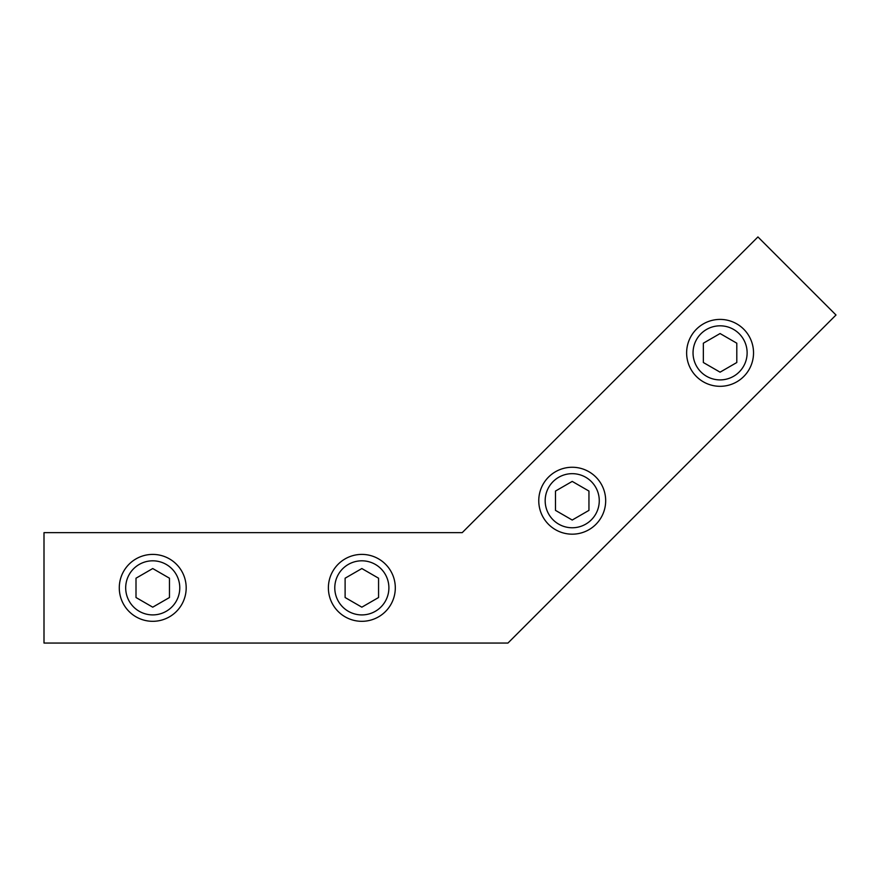 <?xml version="1.0" encoding="UTF-8"?>
<svg xmlns="http://www.w3.org/2000/svg" width="880" height="880" viewBox="0 0 880 880"><rect width="100%" height="100%" fill="white"/><g stroke="black" fill="none" stroke-linecap="round" stroke-linejoin="round"><path stroke-width="1.32" d="M44 532.653L462.209 532.653L757.933 236.94L836 315.007L507.947 643.06L44 643.06L44 532.653M572.22 467.258A33.462 33.462 0 0 0 543.246 517.451A33.462 33.462 0 0 0 601.194 517.451A33.462 33.462 0 0 0 572.22 467.258M572.22 473.671A27.038 27.038 0 0 1 595.639 514.239A27.038 27.038 0 0 1 548.801 514.239A27.038 27.038 0 0 1 572.22 473.671M555.489 510.378L555.489 491.062L572.22 481.404L588.951 491.062L588.951 510.378L572.22 520.036L555.489 510.378M720.082 319.407A33.462 33.462 0 0 0 691.108 369.589A33.462 33.462 0 0 0 749.056 369.589A33.462 33.462 0 0 0 720.082 319.407M720.082 325.82A27.038 27.038 0 0 1 743.501 366.377A27.038 27.038 0 0 1 696.663 366.377A27.038 27.038 0 0 1 720.082 325.82M703.351 362.516L703.351 343.2L720.082 333.542L736.802 343.2L736.802 362.516L720.082 372.174L703.351 362.516M361.845 554.4A33.462 33.462 0 0 0 332.871 604.593A33.462 33.462 0 0 0 390.819 604.593A33.462 33.462 0 0 0 361.845 554.4M361.845 560.813A27.038 27.038 0 0 1 385.264 601.381A27.038 27.038 0 0 1 338.415 601.381A27.038 27.038 0 0 1 361.845 560.813M345.114 597.52L345.114 578.204L361.845 568.546L378.565 578.204L378.565 597.52L361.845 607.178L345.114 597.52M152.735 621.313A33.462 33.462 0 0 0 181.709 571.131A33.462 33.462 0 0 0 123.761 571.131A33.462 33.462 0 0 0 152.735 621.313M152.735 614.9A27.038 27.038 0 0 1 129.316 574.343A27.038 27.038 0 0 1 176.154 574.343A27.038 27.038 0 0 1 152.735 614.9M169.466 578.204L169.466 597.52L152.735 607.178L136.004 597.52L136.004 578.204L152.735 568.546L169.466 578.204"/></g></svg>
